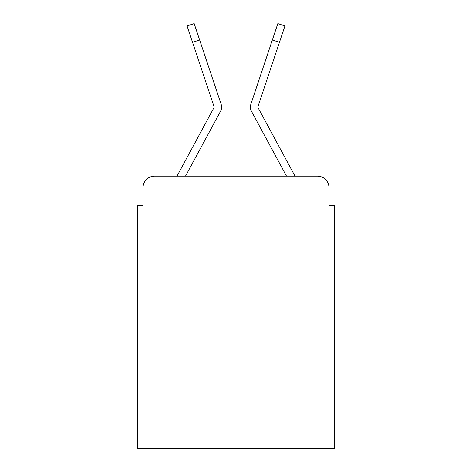 <?xml version="1.0" encoding="UTF-8"?>
<svg xmlns="http://www.w3.org/2000/svg" width="472" height="472" viewBox="0 0 472 472"><rect width="100%" height="100%" fill="white"/><g stroke="black" fill="none" stroke-linecap="round" stroke-linejoin="round"><path stroke-width="0.71" d="M143.04 187.649L143.04 205.491L143.04 187.649A11.511 11.511 0 0 1 154.55 176.139L177.1 176.139A28.78 28.78 0 0 1 178.156 173.973L213.987 107.61A1.15 1.15 0 0 0 214.07 106.696L187.071 25.972L194.169 23.6L199.644 39.978L192.552 42.35M334.719 320.04L137.281 320.04L137.281 448.4L334.719 448.4L334.719 205.491L328.96 205.491L328.96 187.649A11.511 11.511 0 0 0 317.449 176.139L154.55 176.139M137.281 320.04L137.281 205.491L143.04 205.491M212.642 125.853L185.49 176.139L212.642 125.853L185.49 176.139L212.642 125.853L185.49 176.139L212.642 125.853L185.49 176.139L212.642 125.853L185.49 176.139L212.642 125.853L185.49 176.139L191.101 176.139M280.899 176.139L286.51 176.139L259.358 125.853M257.871 107.061A1.15 1.15 0 0 1 257.93 106.696A1.15 1.15 0 0 0 258.013 107.61A1.15 1.15 0 0 1 257.871 107.061A1.15 1.15 0 0 0 258.013 107.61A1.15 1.15 0 0 1 257.871 107.061A1.15 1.15 0 0 0 258.013 107.61A1.15 1.15 0 0 1 257.871 107.061A1.15 1.15 0 0 0 258.013 107.61A1.15 1.15 0 0 1 257.871 107.061A1.15 1.15 0 0 0 258.013 107.61A1.15 1.15 0 0 1 257.871 107.061A1.15 1.15 0 0 0 258.013 107.61A1.15 1.15 0 0 1 257.871 107.061A1.15 1.15 0 0 0 258.013 107.61A1.15 1.15 0 0 1 257.871 107.061A1.15 1.15 0 0 0 258.013 107.61A1.15 1.15 0 0 1 257.871 107.061A1.15 1.15 0 0 0 258.013 107.61A1.15 1.15 0 0 1 257.871 107.061A1.15 1.15 0 0 0 258.013 107.61A1.15 1.15 0 0 1 257.871 107.061A1.15 1.15 0 0 0 258.013 107.61A1.15 1.15 0 0 1 257.871 107.061A1.15 1.15 0 0 0 258.013 107.61L293.844 173.973A28.78 28.78 0 0 1 294.9 176.139L317.449 176.139M328.96 205.491L328.96 187.649M185.49 176.139L220.572 111.168A8.632 8.632 0 0 0 221.161 104.324L199.644 39.978M286.51 176.139L251.428 111.168A8.632 8.632 0 0 1 250.838 104.324L277.831 23.6L284.929 25.972L279.448 42.35L272.356 39.978M214.129 107.061A1.15 1.15 0 0 0 214.07 106.696A1.15 1.15 0 0 1 214.129 107.061A1.15 1.15 0 0 0 214.07 106.696A1.15 1.15 0 0 1 214.129 107.061A1.15 1.15 0 0 0 214.07 106.696A1.15 1.15 0 0 1 214.129 107.061A1.15 1.15 0 0 0 214.07 106.696A1.15 1.15 0 0 1 214.129 107.061A1.15 1.15 0 0 0 214.07 106.696A1.15 1.15 0 0 1 214.129 107.061A1.15 1.15 0 0 0 214.07 106.696A1.15 1.15 0 0 1 214.129 107.061A1.15 1.15 0 0 0 214.07 106.696A1.15 1.15 0 0 1 214.129 107.061A1.15 1.15 0 0 0 214.07 106.696A1.15 1.15 0 0 1 214.129 107.061A1.15 1.15 0 0 0 214.07 106.696A1.15 1.15 0 0 1 214.129 107.061M257.93 106.696L279.448 42.35M187.071 25.972L194.169 23.6M277.831 23.6L284.929 25.972"/></g></svg>
